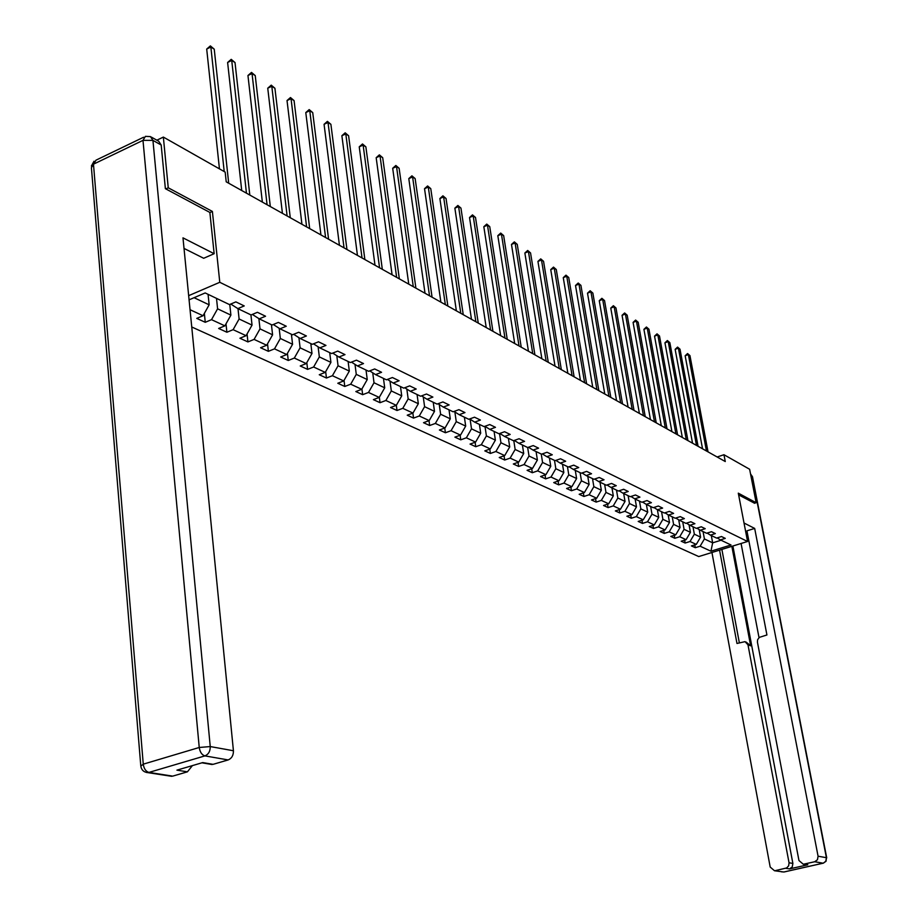 <?xml version="1.0" encoding="UTF-8"?>
<svg xmlns="http://www.w3.org/2000/svg" width="918" height="918" viewBox="0 0 918 918"><rect width="100%" height="100%" fill="white"/><g stroke="black" fill="none" stroke-linecap="round" stroke-linejoin="round"><path stroke-width="1.38" d="M191.736 326.98L698.736 556.56L747.562 541.482L219.781 282.296L188.66 295.665M717.142 537.891L720.389 539.899L725.277 538.373L721.491 536.537L716.579 538.074L710.429 535.125L715.363 533.576L711.484 531.706L706.55 533.255L700.273 530.248L705.231 528.688L701.283 526.783L696.303 528.355L689.9 525.28L694.903 523.696L690.875 521.745L685.861 523.34L679.32 520.208L684.369 518.601L680.249 516.616L675.2 518.234L668.522 515.032L673.605 513.403L669.406 511.372L664.311 513.013L657.506 509.754L662.624 508.09L658.332 506.025L653.203 507.688L646.249 504.361L651.401 502.674L647.029 500.562L641.854 502.249L634.74 498.841L639.938 497.131L635.474 494.974L630.253 496.695L623.001 493.207L628.233 491.474L623.666 489.271L618.411 491.015L610.986 487.458L616.265 485.691L611.595 483.442L606.305 485.209L598.72 481.571L604.044 479.781L599.259 477.475L593.923 479.276L586.166 475.558L591.536 473.745L586.648 471.382L581.266 473.218L573.337 469.408L578.742 467.56L573.75 465.151L568.322 467.01L560.209 463.12L565.66 461.249L560.554 458.771L555.092 460.664L546.784 456.682L552.28 454.777L547.048 452.253L541.54 454.169L533.037 450.095L538.579 448.156L533.232 445.574L527.666 447.525L529.02 456.028L537.397 459.998L536.066 451.541M720.389 539.899L731.015 544.994L710.934 551.202L700.136 546.199L695.305 547.702L694.788 544.867M397.012 410.495L396.324 405.343L390.54 407.512L397.012 410.495L402.784 408.338L412.974 413.066L407.236 415.2L413.548 418.103L419.274 415.98L429.211 420.593L423.519 422.693L429.67 425.516L435.35 423.439L445.058 427.937L439.401 429.991L445.414 432.757L451.048 430.714L460.515 435.098L454.903 437.129L460.767 439.825L466.355 437.806L475.593 442.097L470.039 444.082L475.754 446.71L481.296 444.737L490.327 448.925L484.807 450.876L490.396 453.446L495.892 451.507L504.705 455.592L499.231 457.508L504.693 460.021L510.144 458.116L518.75 462.098L513.323 463.992L518.659 466.447L524.075 464.565L532.486 468.467L527.093 470.326L532.314 472.724L537.684 470.877L545.9 474.686L540.553 476.522L545.659 478.863L550.984 477.05L559.028 480.768L553.715 482.57L558.706 484.865L563.985 483.075L571.845 486.724L566.59 488.491L571.466 490.74L576.711 488.973L584.399 492.541L579.178 494.286L583.94 496.477L589.149 494.745L596.677 498.233L591.49 499.954L596.161 502.1L601.324 500.39L608.691 503.798L603.551 505.497L608.118 507.597L613.247 505.91L620.453 509.249L615.347 510.924L619.822 512.978L624.906 511.315L631.963 514.585L626.891 516.237L631.274 518.245L636.323 516.616L643.231 519.817L638.205 521.435L642.497 523.409L647.511 521.791L654.282 524.935L649.29 526.53L653.49 528.47L658.47 526.875L665.102 529.95L660.145 531.522L664.265 533.415L669.199 531.855L675.694 534.861L670.783 536.422L674.822 538.281L679.722 536.732L686.09 539.681L681.213 541.218L685.161 543.031L690.026 541.505L696.28 544.408L691.426 545.912L695.305 547.702M400.477 386.558L401.74 395.865L396.324 405.343L385.87 400.489L380.041 402.692L379.341 397.264M190.037 309.71L203.05 315.735L196.762 318.385L205.253 322.298L211.519 319.659L224.876 325.856L218.645 328.449L226.895 332.247L233.115 329.677L246.093 335.69L239.908 338.237L247.929 341.921L254.091 339.396L266.713 345.248L260.574 347.738L268.377 351.33L274.493 348.851L286.76 354.543L280.678 356.987L288.263 360.476L294.322 358.054L306.268 363.585L300.232 365.984L307.61 369.38L313.623 367.005L325.247 372.387L319.257 374.739L326.441 378.032L332.408 375.714L343.722 380.959L337.79 383.254L344.778 386.467L350.699 384.194L361.715 389.301L355.828 391.55L362.644 394.683L368.508 392.445L379.237 397.425L373.408 399.64L380.041 402.692M189.074 299.842L205.173 292.945L229.466 304.581L235.869 301.884L244.234 305.923L237.854 308.609L251.073 314.943L257.43 312.304L265.554 316.228L259.22 318.844L272.072 325.006L278.372 322.413L286.267 326.234L279.99 328.805L292.475 334.783L298.717 332.247L306.394 335.965L300.175 338.478L312.315 344.296L318.5 341.806L325.959 345.42L319.797 347.876L331.605 353.545L337.744 351.112L344.996 354.612L338.88 357.033L350.366 362.541L356.459 360.154L363.517 363.562L357.458 365.938L368.634 371.297L374.67 368.956L381.555 372.283L375.542 374.601L386.432 379.822L392.411 377.527L399.112 380.763L393.145 383.036L403.748 388.13L409.692 385.87L416.21 389.025L410.3 391.263L420.639 396.22L426.514 394.006L432.883 397.081L427.008 399.273L437.083 404.104L442.924 401.935L449.12 404.93L443.302 407.087L453.125 411.792L458.92 409.657L464.967 412.584L459.195 414.695L468.777 419.285L474.514 417.197L480.412 420.042L474.686 422.131L484.038 426.606L489.73 424.552L495.479 427.329L489.81 429.372L498.933 433.744L504.579 431.724L510.19 434.444L504.567 436.452L513.472 440.72L519.072 438.735L524.557 441.374L518.968 443.348L527.666 447.525M209.878 212.574L212.391 211.438L168.246 187.8L163.358 137.08L225.174 172.114L226.218 181.833L725.266 461.536L723.958 454.72L717.142 456.992M699.183 529.583L700.572 537.122L694.352 534.184L692.987 526.76M707.124 533.083L710.429 535.125M696.28 544.408L700.572 537.122M690.026 541.505L694.352 534.184M689.039 524.752L690.416 532.325L684.071 529.33L682.717 521.837M696.9 528.171L700.273 530.248M686.09 539.681L690.416 532.325M679.722 536.732L684.071 529.33M678.7 519.817L680.066 527.437L673.594 524.373L672.24 516.811M686.457 523.157L689.9 525.28M675.694 534.861L680.066 527.437M669.199 531.855L673.594 524.373M668.143 514.803L669.509 522.445L662.899 519.324L661.545 511.693M675.809 518.039L679.32 520.208M665.102 529.95L669.509 522.445M658.47 526.875L662.899 519.324M657.368 509.674L658.734 517.35L651.987 514.16L650.632 506.461M664.942 512.818L668.522 515.032M654.282 524.935L658.734 517.35M647.511 521.791L651.987 514.16M646.375 504.418L647.729 512.152L640.844 508.893L639.49 501.125M653.845 507.482L657.506 509.754M643.231 519.817L647.729 512.152M636.323 516.616L640.844 508.893M635.141 499.036L636.495 506.839L629.473 503.523L628.119 495.663M642.508 502.031L646.249 504.361M631.963 514.585L636.495 506.839M624.906 511.315L629.473 503.523M623.678 493.54L625.032 501.423L617.848 498.026L616.494 490.097M630.93 496.466L634.74 498.841M620.453 509.249L625.032 501.423M613.247 505.91L617.848 498.026M611.962 487.928L613.316 495.881L605.983 492.415L604.629 484.406M619.099 490.786L623.001 493.207M608.691 503.798L613.316 495.881M601.324 500.39L605.983 492.415M599.993 482.191L601.347 490.223L593.854 486.678L592.5 478.599M607.005 484.979L610.986 487.458M596.677 498.233L601.347 490.223M589.149 494.745L593.854 486.678M587.772 476.327L589.115 484.44L581.45 480.825L580.107 472.655M594.646 479.035L598.72 481.571M584.399 492.541L589.115 484.44M576.711 488.973L581.45 480.825M575.276 470.337L576.619 478.53L568.781 474.836L567.439 466.585M582.001 472.965L586.166 475.558M571.845 486.724L576.619 478.53M563.985 483.075L568.781 474.836M562.493 464.21L563.836 472.495L555.826 468.708L554.495 460.377M569.08 466.746L573.337 469.408M559.028 480.768L563.836 472.495M550.984 477.05L555.826 468.708M549.434 457.956L550.766 466.31L542.572 462.442L541.241 454.031M555.86 460.4L560.209 463.12M545.9 474.686L550.766 466.31M537.684 470.877L542.572 462.442M542.331 453.894L546.784 456.682M532.486 468.467L537.397 459.998M524.075 464.565L529.02 456.028M522.399 444.989L523.719 453.526L515.147 449.476L513.782 440.606M528.481 447.238L533.037 450.095M518.75 462.098L523.719 453.526M510.144 458.116L515.147 449.476M508.4 438.288L509.719 446.917L500.941 442.763L499.541 433.526M514.298 440.422L518.968 443.348M504.705 455.592L509.719 446.917M495.892 451.507L500.941 442.763M494.079 431.414L495.387 440.135L486.402 435.889L484.979 426.331M499.782 433.445L504.567 436.452M490.327 448.925L495.387 440.135M481.296 444.737L486.402 435.889M479.414 424.391L480.711 433.204L471.508 428.844L470.108 419.239M484.911 426.296L489.81 429.372M475.593 442.097L480.711 433.204M466.355 437.806L471.508 428.844M464.393 417.185L465.69 426.101L456.257 421.637L454.869 411.964M469.672 418.964L474.686 422.131M460.515 435.098L465.69 426.101M451.048 430.714L456.257 421.637M449.005 409.818L450.29 418.815L440.617 414.248L439.252 404.517M454.054 411.448L459.195 414.695M445.058 427.937L450.29 418.815M435.35 423.439L440.617 414.248M433.227 402.256L434.501 411.356L424.598 406.674L423.244 396.886M438.035 403.748L443.302 407.087M429.211 420.593L434.501 411.356M419.274 415.98L424.598 406.674M417.059 394.499L418.333 403.713L408.166 398.905L406.835 389.06M421.603 395.853L427.008 399.273M412.974 413.066L418.333 403.713M402.784 408.338L408.166 398.905M390.001 381.039L391.309 390.942L401.74 395.865M404.758 387.74L410.3 391.263M385.87 400.489L391.309 390.942M383.472 378.4L384.711 387.821L374.016 382.76L372.731 372.811M387.453 379.421L393.145 383.036M379.237 397.425L384.711 387.821M368.508 392.445L374.016 382.76M366.018 370.034L367.246 379.559L356.276 374.372L355.002 364.366M369.702 370.883L375.542 374.601M361.715 389.301L367.246 379.559M350.699 384.194L356.276 374.372M348.106 361.451L349.322 371.09L338.054 365.766L336.803 355.702M351.456 362.105L357.458 365.938M343.722 380.959L349.322 371.09M332.408 375.714L338.054 365.766M329.711 352.638L330.916 362.38L319.338 356.918L318.11 346.809M332.729 353.097L338.88 357.033M325.247 372.387L330.916 362.38M313.623 367.005L319.338 356.918M310.823 343.584L311.994 353.441L300.106 347.819L298.912 337.663M313.463 343.825L319.797 347.876M306.268 363.585L311.994 353.441M294.322 358.054L300.106 347.819M291.408 334.278L292.567 344.261L280.334 338.478L279.175 328.277M293.668 334.301L300.175 338.478M286.76 354.543L292.567 344.261M274.493 348.851L280.334 338.478M271.441 324.708L272.589 334.818L260.012 328.874L258.876 318.626M273.3 324.502L279.99 328.805M266.713 345.248L272.589 334.818M254.091 339.396L260.012 328.874M250.924 314.874L252.037 325.098L239.105 318.994L238.003 308.678M252.347 314.415L259.22 318.844M246.093 335.69L252.037 325.098M233.115 329.677L239.105 318.994M229.775 304.455L230.9 315.115L217.589 308.815L216.51 298.373M230.774 304.03L237.854 308.609M224.876 325.856L230.9 315.115M211.519 319.659L217.589 308.815M208.076 294.334L209.143 304.822L194.077 297.696M203.05 315.735L209.143 304.822M168.246 187.8L165.837 188.913M163.358 137.08L156.852 140.202M754.378 503.282L756.145 502.72L749.627 469.259L723.958 454.72M756.145 502.72L738.301 493.161L747.562 541.482M212.391 211.438L219.781 282.296M711.301 535.538L712.655 542.848L721.078 540.22M703.062 531.591L704.416 538.946L712.655 542.848L710.934 551.202M700.136 546.199L704.416 538.946M205.253 322.298L204.358 313.394M226.895 332.247L226.012 323.825M247.929 341.921L247.068 333.957M268.377 351.33L267.528 343.791M288.263 360.476L287.437 353.338M307.61 369.38L306.807 362.621M326.441 378.032L325.672 371.641M344.778 386.467L344.032 380.419M362.644 394.683L361.91 388.957M413.548 418.103L412.859 413.1M429.67 425.516L429.004 420.673M445.414 432.757L444.748 428.052M460.767 439.825L460.102 435.247M475.754 446.71L475.099 442.269M490.396 453.446L489.753 449.12M504.693 460.021L504.051 455.821M518.659 466.447L518.027 462.362M532.314 472.724L531.694 468.742M545.659 478.863L545.04 474.985M558.706 484.865L558.098 481.089M571.466 490.74L570.858 487.056M583.94 496.477L583.355 492.886M596.161 502.1L595.575 498.589M608.118 507.597L607.544 504.177M619.822 512.978L619.248 509.639M631.274 518.245L630.712 514.998M642.497 523.409L641.946 520.231M653.49 528.47L652.95 525.36M664.265 533.415L663.725 530.386M674.822 538.281L674.282 535.309M685.161 543.031L684.644 540.14M224.21 171.563L210.853 46.99L214.238 49.17L228.697 183.221M219.448 168.866L206.699 49.067L210.853 46.99L210.371 45.9L214.238 49.17M206.699 49.067L210.371 45.9M184.013 248.411L203.693 258.279L214.146 253.701L182.98 237.854L233.424 750.752C233.505 755.353 231.749 758.417 228.169 759.932L213.091 764.338L209.912 764.155M151.332 137.092L158.699 141.234L161.189 145.01L165.378 188.672L209.866 212.437L214.146 253.701M192.424 765.601L187.41 771.831L172.687 776.135L169.692 775.997M213.091 764.338L202.717 762.583L176.933 770.145L187.41 771.831M747.321 532.853L745.99 533.266M711.943 552.487L770.191 867.051L774.494 870.746L783.811 872.008L823.079 863.195L814.725 861.738L803.307 864.251L798.958 860.533L757.43 642.13L757.614 639.697L759.358 637.367L766.932 634.969L746.931 530.833L754.676 528.424L818.076 856.207L826.407 857.699L752.14 476.373L750.878 475.662M744.016 523.008L754.676 528.424M731.853 546.336L750.637 645.824L747.975 644.803L789.044 862.782L792.877 863.425L792.268 866.902L789.572 868.898L807.817 864.79L805.511 864.618M747.975 644.803L745.049 641.648L736.982 643.472L719.563 550.134M775.182 870.654L786.634 867.958L788.665 865.823L789.044 862.782M814.725 861.738L817.468 859.718L818.076 856.207M754.527 503.236L738.623 494.859M732.885 546.015L792.877 863.425M759.014 637.631L741.078 543.49M721.881 549.412L739.346 642.807M746.082 642.038L750.637 645.824M246.46 193.182L231.726 60.439L235.019 62.562L249.799 195.052M241.721 190.519L227.618 62.47L231.726 60.439L231.221 59.349L235.019 62.562M227.618 62.47L231.221 59.349M267.069 204.737L252.037 73.532L255.238 75.586L270.317 206.55M262.353 202.086L247.952 75.505L252.037 73.532L251.509 72.419L255.238 75.586M247.952 75.505L251.509 72.419M287.104 215.959L271.797 86.258L274.918 88.266L290.272 217.738M282.423 213.332L267.746 88.197L271.797 86.258L271.246 85.144L274.918 88.266M267.746 88.197L271.246 85.144M306.601 226.895L291.04 98.651L294.07 100.601L309.676 228.616M301.942 224.279L287.024 100.544L291.04 98.651L290.467 97.537L294.07 100.601M287.024 100.544L290.467 97.537M325.58 237.521L309.768 110.711L312.728 112.616L328.575 239.196M320.933 234.928L305.786 112.57L309.768 110.711L309.182 109.598L312.728 112.616M305.786 112.57L309.182 109.598M344.043 247.871L328.013 122.473L330.893 124.32L346.958 249.512M339.43 245.29L324.065 124.297L328.013 122.473L327.416 121.36L330.893 124.32M324.065 124.297L327.416 121.36M362.036 257.958L345.799 133.925L348.599 135.726L364.871 259.553M357.446 255.388L341.875 135.715L345.799 133.925L345.179 132.812L348.599 135.726M341.875 135.715L345.179 132.812M379.559 267.781L363.126 145.09L365.869 146.846L382.324 269.33M374.992 265.222L359.236 146.846L363.126 145.09L362.495 143.965L365.869 146.846M359.236 146.846L362.495 143.965M396.633 277.351L380.029 155.968L382.703 157.689L399.33 278.854M392.089 274.803L376.173 157.689L380.029 155.968L379.375 154.855L382.703 157.689M376.173 157.689L379.375 154.855M413.272 286.68L396.519 166.594L399.123 168.269L415.9 288.149M408.762 284.155L392.686 168.281L396.519 166.594L395.853 165.469L399.123 168.269M392.686 168.281L395.853 165.469M429.509 295.78L412.595 176.956L415.143 178.585L432.068 297.214M425.023 293.267L408.797 178.608L412.595 176.956L411.918 175.831L415.143 178.585M408.797 178.608L411.918 175.831M445.345 304.65L428.293 187.065L430.771 188.66L447.846 306.05M440.881 302.148L424.529 188.695L428.293 187.065L427.604 185.952L430.771 188.66M424.529 188.695L427.604 185.952M460.79 313.313L443.624 196.934L446.045 198.495L463.234 314.679M456.361 310.823L439.883 198.529L443.624 196.934L442.924 195.821L446.045 198.495M439.883 198.529L442.924 195.821M475.868 321.759L458.587 206.573L460.951 208.099L478.255 323.09M471.473 319.292L454.869 208.145L458.587 206.573L457.875 205.46L460.951 208.099M454.869 208.145L457.875 205.46M490.591 330.01L473.206 215.994L475.513 217.474L492.92 331.318M486.219 327.565L469.523 217.532L473.206 215.994L472.483 214.881L475.513 217.474M469.523 217.532L472.483 214.881M504.969 338.065L487.481 225.185L489.742 226.643L507.241 339.339M500.62 335.632L483.832 226.712L487.481 225.185L486.758 224.084L489.742 226.643M483.832 226.712L486.758 224.084M519.014 345.937L501.446 234.182L503.649 235.605L521.229 347.188M514.688 343.516L497.82 235.674L501.446 234.182L500.712 233.069L503.649 235.605M497.82 235.674L500.712 233.069M532.738 353.637L515.09 242.972L517.247 244.36L534.907 354.853M528.447 351.227L511.487 244.44L515.09 242.972L514.344 241.87L517.247 244.36M511.487 244.44L514.344 241.87M546.153 361.153L528.435 251.566L530.547 252.932L548.275 362.346M541.884 358.766L524.866 253.012L528.435 251.566L527.689 250.465L530.547 252.932M524.866 253.012L527.689 250.465M559.269 368.497L541.494 259.978L543.548 261.309L561.334 369.667M555.023 366.121L537.937 261.389L541.494 259.978L540.725 258.876L543.548 261.309M537.937 261.389L540.725 258.876M572.086 375.691L554.254 268.205L556.274 269.502L574.117 376.828M567.875 373.328L550.743 269.594L554.254 268.205L553.497 267.104L556.274 269.502M550.743 269.594L553.497 267.104M584.628 382.726L566.75 276.249L568.735 277.523L586.613 383.827M580.44 380.373L563.262 277.626L566.75 276.249L565.981 275.148L568.735 277.523M563.262 277.626L565.981 275.148M596.907 389.599L578.983 284.132L580.922 285.372L598.846 390.689M592.741 387.27L575.517 285.475L578.983 284.132L578.202 283.031L580.922 285.372M575.517 285.475L578.202 283.031M608.909 396.335L590.951 291.844L592.856 293.06L610.814 397.391M604.778 394.017L587.509 293.163L590.951 291.844L590.171 290.754L592.856 293.06M587.509 293.163L590.171 290.754M620.671 402.922L602.678 299.394L604.537 300.588L622.53 403.966M616.563 400.615L599.259 300.702L602.678 299.394L601.887 298.304L604.537 300.588M599.259 300.702L601.887 298.304M632.181 409.371L614.165 306.784L615.978 307.966L634.005 410.392M628.096 407.076L610.768 308.081L614.165 306.784L613.373 305.705L615.978 307.966M610.768 308.081L613.373 305.705M643.449 415.682L625.41 314.036L627.189 315.184L645.239 416.692M639.387 413.41L622.048 315.31L625.41 314.036L624.619 312.958L627.189 315.184M622.048 315.31L624.619 312.958M654.488 421.878L636.438 321.139L638.182 322.264L656.232 422.854M650.46 419.618L633.087 322.39L636.438 321.139L635.635 320.061L638.182 322.264M633.087 322.39L635.635 320.061M665.309 427.937L647.236 328.093L648.946 329.195L667.019 428.89M661.293 425.688L643.92 329.321L647.236 328.093L646.433 327.015L648.946 329.195M643.92 329.321L646.433 327.015M675.9 433.87L657.827 334.921L659.503 335.999L677.576 434.811M671.919 431.644L654.534 336.126L657.827 334.921L657.024 333.842L659.503 335.999M654.534 336.126L657.024 333.842M686.285 439.699L668.212 341.599L669.853 342.666L687.938 440.617M682.326 437.473L664.942 342.804L668.212 341.599L667.397 340.532L669.853 342.666M664.942 342.804L667.397 340.532M696.475 445.402L678.391 348.163L680.009 349.196L698.082 446.309M692.539 443.199L675.143 349.345L678.391 348.163L677.576 347.096L680.009 349.196M675.143 349.345L677.576 347.096M706.458 451.002L688.374 354.589L689.957 355.61L708.042 451.885M702.545 448.81L685.149 355.759L688.374 354.589L687.559 353.533L689.957 355.61M685.149 355.759L687.559 353.533M161.189 145.01L152.939 140.385L210.245 746.563L199.24 747.481L142.99 140.362L93.475 164.184L143.265 764.166L199.24 747.481C199.975 752.106 201.857 754.917 204.909 755.893L148.946 772.417L172.687 776.135M228.169 759.932L204.909 755.893C208.524 754.355 210.302 751.245 210.245 746.563L233.424 750.752M148.946 772.417C145.847 771.487 143.942 768.733 143.265 764.166L140.81 766.14C141.533 770.156 143.931 772.302 147.993 772.6L148.946 772.417M146.364 772.428L171.735 776.318M152.939 140.385L150.46 136.598L145.411 136.357L142.99 140.362L152.939 140.385M140.752 765.417L91.41 167.684L96 160.168L143.575 137.241M804.03 864.148L807.817 864.79M789.572 868.898L785.728 868.279M784.213 871.951L781.62 871.859M774.494 870.746L783.903 872.02L823.171 863.195L826.051 861.268L826.407 857.699L825.798 861.187L823.469 863.127M750.545 473.975L752.473 476.694L826.739 857.928M750.603 474.009L752.519 476.912M94.015 161.224L91.364 166.055M212.081 764.522L201.937 762.812M803.307 864.251L807.094 864.882"/></g></svg>
